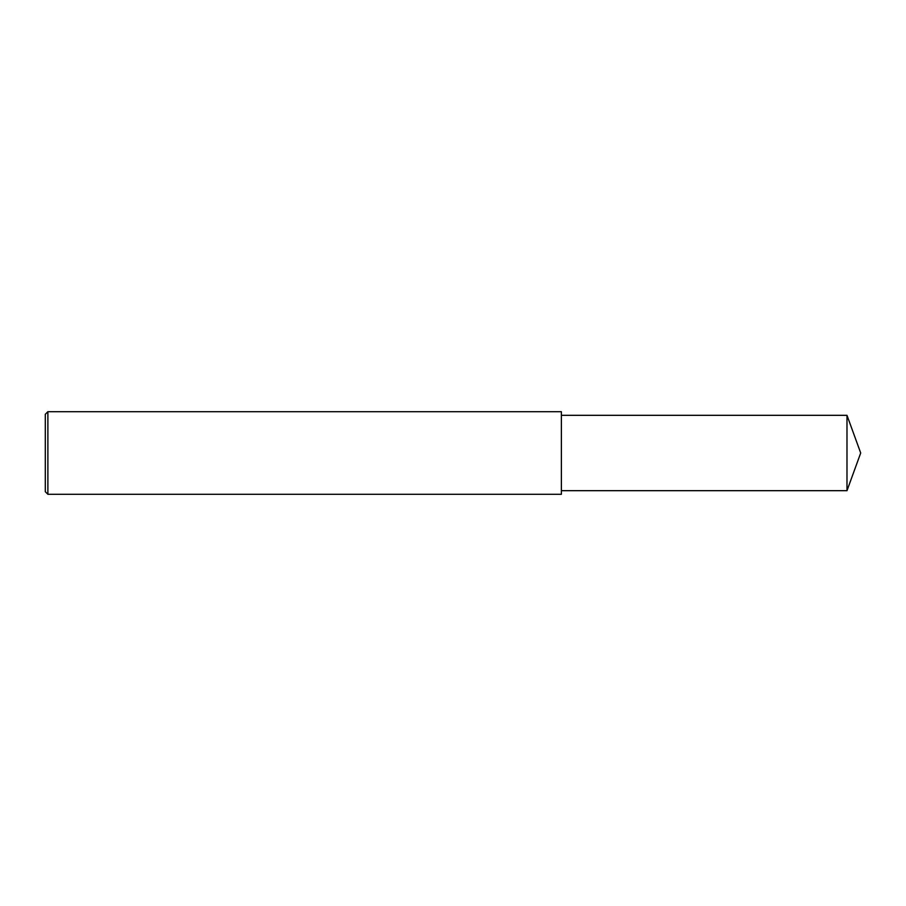 <?xml version="1.0" encoding="UTF-8"?>
<svg xmlns="http://www.w3.org/2000/svg" width="906" height="906" viewBox="0 0 906 906"><rect width="100%" height="100%" fill="white"/><g stroke="black" fill="none" stroke-linecap="round" stroke-linejoin="round"><path stroke-width="1.36" d="M47.882 453L47.882 494.291L45.3 491.709L45.3 414.291L47.882 411.709L47.882 453M47.882 411.709L561.38 411.709L561.38 494.291L47.882 494.291M561.38 415.322L846.985 415.322L846.985 490.678L561.38 490.678M846.985 490.678L860.7 453L846.985 415.322"/></g></svg>
